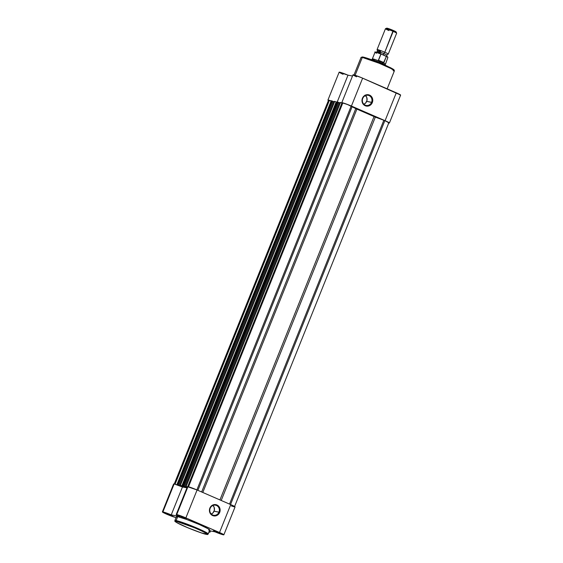<?xml version="1.0" encoding="UTF-8"?>
<svg xmlns="http://www.w3.org/2000/svg" width="563" height="563" viewBox="0 0 563 563"><rect width="100%" height="100%" fill="white"/><g stroke="black" fill="none" stroke-linecap="round" stroke-linejoin="round"><path stroke-width="0.84" d="M186.311 518.727L179.85 516.032L186.311 518.727M172.475 516.067L166.015 513.379L172.475 516.067M219.964 533.351L213.504 530.656L219.964 533.351M210.168 508.305A5.123 4.785 100.9 0 0 212.659 514.962A5.123 4.785 100.9 0 0 218.972 512.133L219.697 512.4A5.729 5.348 -79.1 0 1 212.652 515.56A5.729 5.348 -79.1 0 1 209.865 508.122L210.168 508.305A5.123 4.785 -79.1 0 1 215.538 505.187A5.123 4.785 -79.1 0 1 218.972 512.133A5.123 4.785 -79.1 0 1 213.602 515.251A5.123 4.785 -79.1 0 1 210.168 508.305L211.055 506.257L212.807 505.004L214.869 504.547L217.832 505.475L219.767 508.023L220.02 511.324L218.507 514.265L215.742 515.856L212.652 515.56L210.273 513.484L209.506 511.429L209.865 508.122A5.729 5.348 -79.1 0 1 216.91 504.962A5.729 5.348 -79.1 0 1 219.697 512.4L214.074 511.19L218.972 512.133A5.123 4.785 100.9 0 0 216.474 505.475A5.123 4.785 100.9 0 0 210.168 508.305M176.761 517.108L176.508 516.588L177.69 516.651L176.12 520.557L174.875 520.564A17.974 1.323 21.9 0 1 176.12 520.557L177.69 516.651A17.974 1.323 -158.1 0 0 176.444 516.658L174.875 520.564C175.241 521.232 173.693 520.881 177.38 522.95C183.425 526.335 201.948 533.625 206.339 534.336A0.605 0.563 -79.1 0 1 206.234 534.301C204.179 534.111 197.17 531.563 185.192 526.644C175.593 522.183 172.665 520.416 176.409 521.345A0.605 0.563 -79.1 0 1 176.12 520.557A17.974 1.323 21.9 0 1 195.023 527.264A17.974 1.323 21.9 0 1 208.219 533.97L204.77 531.676L192.947 526.405L176.12 520.557A0.605 0.563 100.9 0 0 176.409 521.345L175.199 521.387L177.127 522.802L188.218 527.932L201.582 532.978L207.444 534.259L203.757 531.915L194.425 527.714L176.409 521.345C178.464 521.535 185.473 524.083 197.451 529.002C207.05 533.457 209.978 535.223 206.234 534.301A0.605 0.563 100.9 0 0 206.473 534.343A0.605 0.563 -79.1 0 1 206.354 534.336L208.219 533.97L209.788 530.057A17.974 1.323 -158.1 0 0 196.593 523.358A17.974 1.323 -158.1 0 0 177.69 516.651L186.691 519.48L199.457 524.575L208.514 528.96L209.795 530.015L208.542 530.065M171.236 514.885L182.454 486.988A7.537 0.556 -158.1 0 0 174.115 484.004L162.897 511.908A7.537 0.556 21.9 0 1 171.236 514.885L164.262 512.267L162.517 511.858L162.834 512.316L175.48 517.446A7.537 0.556 21.9 0 1 167.507 514.547A7.537 0.556 21.9 0 1 162.376 511.908A7.537 0.556 21.9 0 1 162.897 511.908L174.115 484.004L174.706 484.145L182.454 486.988L186.951 487.854L182.454 486.988L185.262 487.523L182.454 486.988L182.686 486.404L171.236 514.885L179.787 516.531A7.537 0.556 21.9 0 1 176.212 514.561A7.537 0.556 21.9 0 1 176.733 514.561A7.537 0.556 21.9 0 1 185.867 517.89L197.085 489.986A7.537 0.556 -158.1 0 0 187.951 486.664L176.733 514.561L176.212 514.568L179.787 516.531L171.236 514.885M211.294 514.047A5.123 4.785 100.9 0 0 212.948 505.454L214.13 507.277L214.362 510.233L213.011 512.858L211.294 514.047M223.856 534.808L235.074 506.911A7.537 0.556 -158.1 0 0 230.739 504.61L219.521 532.507L230.739 504.61L197.085 489.986L185.867 517.89L219.521 532.507A7.537 0.556 21.9 0 1 223.856 534.808A7.537 0.556 21.9 0 1 214.996 531.831L209.506 530.775L214.996 531.831L222.934 534.723L223.666 534.576L221.716 533.513L184.551 517.327L176.733 514.561L187.951 486.664A7.537 0.556 -158.1 0 0 187.43 486.664L197.085 489.986L231.907 505.131L234.694 506.932M234.152 506.82L231.344 505.933M173.594 484.011L174.115 484.004A7.537 0.556 -158.1 0 0 173.594 484.004L162.376 511.908M208.732 531.965L210.013 532.162L209.162 531.507M209.204 531.528A7.537 0.556 21.9 0 1 210.02 532.155A7.537 0.556 21.9 0 1 208.993 532.035M185.326 487.016L185.22 487.276A21.711 1.598 21.9 0 1 185.691 487.361L185.691 487.361A21.711 1.598 21.9 0 1 186.254 487.474L186.254 487.474A21.711 1.598 -158.1 0 0 185.691 487.361A21.711 1.598 -158.1 0 0 185.22 487.276L181.842 485.862L185.326 487.016M388.85 122.748L384.86 120.651L230.541 504.525L384.86 120.651L383.86 120.215L229.542 504.089L383.86 120.215L375.331 117.111L384.86 120.651A6.932 0.507 -158.1 0 1 388.843 122.762L234.511 506.686M221.217 500.472L375.331 117.111L221.217 500.472M374.043 116.569L375.331 117.111L374.043 116.569A21.711 1.598 -158.1 0 0 356.9 109.116L202.793 492.47L356.9 109.116L355.767 108.61L374.043 116.569L219.936 499.916L374.043 116.569M201.653 491.971L355.767 108.61L352.206 106.463L197.894 490.338L352.206 106.463L351.206 106.027L196.888 489.901L351.206 106.027A6.932 0.507 -158.1 0 0 342.804 102.966L188.506 486.791L342.804 102.966L342.395 102.888L188.105 486.692L342.395 102.888L347.484 104.507L355.767 108.61L201.653 491.971M187.38 486.882L186.128 486.439L340.46 102.515L341.924 103.05L187.725 486.629L341.924 103.05L342.269 103.198L340.706 102.586L340.136 102.452L185.797 486.376L340.46 102.515L340.094 102.452L185.755 486.376L187.289 487.016L185.755 486.376M339.869 103.015L338.975 102.628L339.869 103.015M184.418 486.446L187.057 487.593L184.418 486.446M337.033 101.924L338.117 102.192L337.385 101.924L183.052 485.848L183.784 486.115L338.117 102.192L338.996 102.572L184.664 486.495L338.996 102.572L338.117 102.192L183.784 486.115L184.664 486.495L183.052 485.848L337.385 101.924L183.052 485.848L182.658 485.813L185.966 487.298L182.637 485.785L336.998 101.896M180.012 485.271L334.345 101.347L335.97 101.854L334.718 101.41L180.378 485.334L181.842 485.862L336.174 101.945L336.829 102.227L336.174 101.945L181.842 485.862L180.378 485.334L334.718 101.41L180.378 485.334L180.012 485.271L185.262 487.523L180.012 485.271L334.373 101.375M334.119 101.91L333.233 101.523L334.119 101.91M178.675 485.341L182.412 486.967L178.675 485.341M331.29 100.819L332.374 101.087L331.642 100.819L177.303 484.743L178.035 485.01L332.374 101.087L333.254 101.467L178.914 485.39L333.254 101.467L332.374 101.087L178.035 485.01L178.914 485.39L177.303 484.743L331.642 100.819L177.303 484.743L176.916 484.708L178.014 485.236L176.895 484.68L331.248 100.791M331.121 101.023L329.383 100.39L175.072 484.243L329.383 100.39L328.968 100.305L174.671 484.131L328.968 100.305A6.932 0.507 -158.1 0 0 328.489 100.305L331.121 101.023M187.592 486.967L185.797 486.376L340.136 102.452M365.014 95.119L366.759 97.413L366.992 100.39L365.626 103.043L363.881 104.246A5.166 4.821 100.9 0 0 366.703 101.361L371.594 102.297A5.166 4.821 -79.1 0 1 366.189 105.443A5.166 4.821 -79.1 0 1 362.727 98.448A5.166 4.821 -79.1 0 1 368.139 95.302A5.166 4.821 -79.1 0 1 371.594 102.297A5.166 4.821 100.9 0 0 369.082 95.59A5.166 4.821 100.9 0 0 362.727 98.448L362.424 98.265A5.771 5.384 -79.1 0 1 369.518 95.077A5.771 5.384 -79.1 0 1 372.326 102.565L366.703 101.361A5.166 4.821 100.9 0 0 365.549 95.562M393.79 70.129L392.235 68.616L381.306 63.542L363.051 57.067A0.605 0.563 100.9 0 0 362.305 57.398L379.138 63.246L390.954 68.517L394.41 70.804A17.974 1.323 -158.1 0 0 381.207 64.105A17.974 1.323 -158.1 0 0 362.305 57.398L355.119 75.28L362.305 57.398A17.974 1.323 -158.1 0 0 361.059 57.405L362.305 57.398A0.605 0.563 -79.1 0 1 363.051 57.067L374.775 60.924L388.153 66.554M356.555 76.807L353.304 75.168L352.994 74.823L353.677 74.879L361.376 77.631L400.624 95.07A7.537 0.556 -158.1 0 0 396.289 92.789L385.071 120.686A7.537 0.556 21.9 0 1 389.406 122.987A7.537 0.556 21.9 0 1 388.885 122.987L389.272 122.797L386.281 121.228L350.158 105.527L343.141 102.952L341.783 102.726L342.6 103.374M348.004 75.168L352.501 76.026L348.004 75.168A7.537 0.556 -158.1 0 0 339.144 72.184L348.004 75.168L337.258 101.903L348.004 75.168M389.406 122.987L400.624 95.091L400.096 95.091M343.057 74.295L341.34 73.514M340.678 73.183L339.144 72.184L327.926 100.087L328.468 100.545M331.171 100.897L327.926 100.087A7.537 0.556 21.9 0 1 331.248 100.918M388.294 122.854L388.885 122.987A7.537 0.556 21.9 0 1 388.766 122.966M362.136 56.962L362.523 56.983M389.329 67.117L392.158 68.566M392.84 68.96L393.762 69.587M351.418 106.062L385.071 120.686L396.289 92.789L362.635 78.166L351.418 106.062L362.635 78.166A7.537 0.556 -158.1 0 0 352.98 74.844L341.762 102.74A7.537 0.556 21.9 0 1 351.418 106.062M362.424 98.265L363.621 96.386L366.407 94.781L368.512 94.76L370.447 95.597L372.396 98.159L372.65 101.481L371.13 104.444L369.363 105.71L366.239 106.069L363.501 104.521L362.065 101.586L362.1 99.341L362.424 98.265L362.727 98.448A5.166 4.821 100.9 0 0 365.239 105.154A5.166 4.821 100.9 0 0 371.594 102.297L372.326 102.565A5.771 5.384 -79.1 0 1 365.232 105.753A5.771 5.384 -79.1 0 1 362.424 98.265M328.405 100.51A7.537 0.556 21.9 0 1 327.926 100.087M342.276 103.184A7.537 0.556 21.9 0 1 341.762 102.74M354 74.956L361.059 57.405L362.938 57.032C366.436 57.637 378.61 62.183 386.661 65.864L393.952 69.706L394.41 70.804L393.164 70.811M377.076 49.621A6.031 0.443 21.9 0 1 384.796 52.239A1.619 0.57 -66.5 0 0 383.875 53.562A5.004 0.366 -158.1 0 0 377.484 51.339A5.004 0.366 -158.1 0 0 380.342 52.887M383.67 55.012A1.619 0.57 113.5 0 1 383.875 53.562A5.004 0.366 21.9 0 1 386.732 55.111A5.004 0.366 -158.1 0 0 383.875 53.562A1.619 0.57 113.5 0 1 384.796 52.239A6.031 0.443 21.9 0 1 388.09 54.111M396.106 31.936L393.199 30.409L393.185 31.38A6.031 0.443 -158.1 0 0 385.458 28.72L377.076 49.579A6.031 0.443 21.9 0 1 384.796 52.239L393.199 30.409A5.053 0.373 -158.1 0 0 386.753 28.164L385.486 28.699A6.031 0.443 21.9 0 1 393.185 31.38A6.031 0.443 21.9 0 1 396.648 33.182L396.106 31.915A5.053 0.373 -158.1 0 0 393.199 30.409L387.513 28.284L386.732 28.192L388.111 29.03M380.539 51.416A6.031 0.443 21.9 0 1 377.076 49.579M388.927 30.564A6.031 0.443 21.9 0 1 385.486 28.699M371.7 59.777A7.235 0.535 21.9 0 1 371.7 59.72A7.235 0.535 21.9 0 1 380.961 62.922L383.699 62.887L378.399 60.586L380.961 62.922L380.799 63.323L380.961 62.922A7.235 0.535 -158.1 0 0 371.693 59.734M380.553 53.696L375.345 52.162M387.731 57.137L381.003 53.971L378.399 60.586L383.91 62.592L378.413 60.199L383.91 62.592L386.387 56.37L381.454 54.048M374.156 59.981A6.932 0.507 21.9 0 1 372.361 58.869A6.932 0.507 21.9 0 1 378.632 60.839L378.413 60.199L380.877 54.062A6.932 0.507 -158.1 0 0 375.021 52.253A6.932 0.507 21.9 0 1 380.877 54.062L381.306 53.999M385.12 65.132A7.235 0.535 -158.1 0 0 380.961 62.922A7.235 0.535 21.9 0 1 385.127 65.118L387.893 57.426A6.932 0.507 -158.1 0 0 386.38 56.455L383.445 62.936A6.932 0.507 21.9 0 1 385.233 64.041A6.932 0.507 -158.1 0 0 383.445 62.936L380.961 62.922L378.632 60.839A6.932 0.507 -158.1 0 0 372.368 58.862L375.021 52.253C374.121 51.543 376.253 52.134 381.411 54.034M386.38 56.455A6.932 0.507 21.9 0 1 387.886 57.44M387.64 57.159A6.693 0.493 -158.1 0 0 386.535 56.293M376.534 53.232A6.932 0.507 21.9 0 1 375.035 52.239M381.376 54.02A6.693 0.493 -158.1 0 0 375.394 52.232M377.484 51.339A5.004 0.366 21.9 0 1 383.875 53.562A1.619 0.57 -66.5 0 0 383.621 54.801M388.822 29.36L389.638 29.719M393.227 31.155L394.74 31.676M395.325 31.845L396.021 31.978M396.648 33.217A6.031 0.443 -158.1 0 0 393.185 31.38L384.796 52.239A6.031 0.443 21.9 0 1 388.266 54.076L396.648 33.217M176.212 514.561L187.43 486.664M210.02 532.148L210.499 530.965M174.157 484.229L328.489 100.305M336.977 101.861L182.637 485.785M331.227 100.756L176.895 484.68M394.41 70.804L387.168 88.82M377.14 49.692L377.463 51.353L376.084 52.331M388.139 54.111L386.753 55.09L387.077 56.75M372.368 58.862L371.7 59.72M386.042 56.047L387.893 57.426"/></g></svg>
